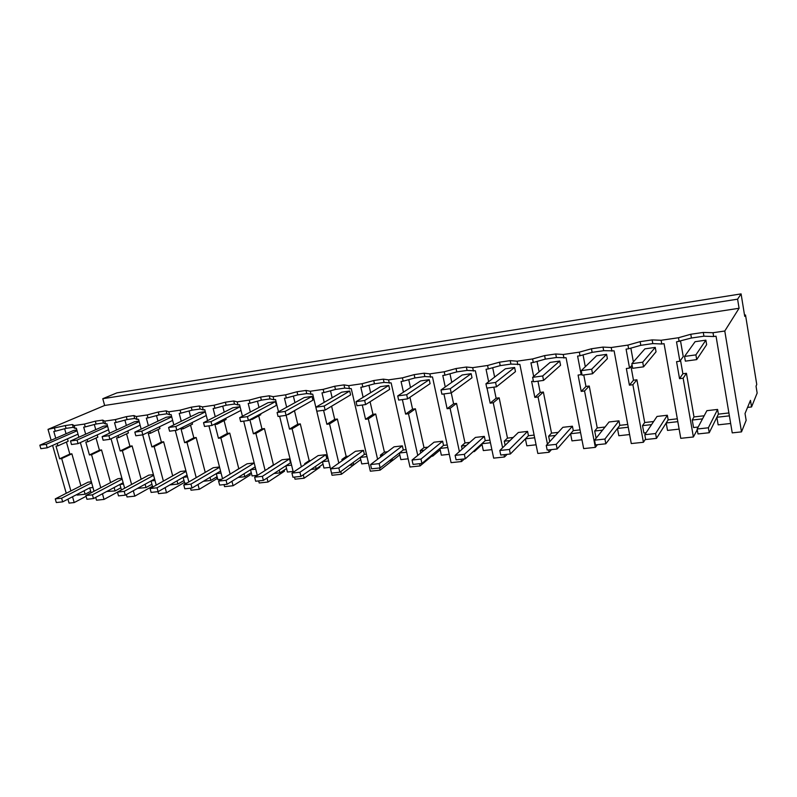 <?xml version="1.0" encoding="UTF-8"?>
<svg xmlns="http://www.w3.org/2000/svg" width="797" height="797" viewBox="0 0 797 797"><rect width="100%" height="100%" fill="white"/><g stroke="black" fill="none" stroke-linecap="round" stroke-linejoin="round"><path stroke-width="1.2" d="M745.514 314.994L744.727 316.349L741.09 293.894L737.594 299.174L739.078 308.27L724.782 331.014L713.016 332.728L713.654 336.533L716.045 336.195L732.234 432.871L741.499 431.884L746.151 420.358L745.026 413.523L750.475 400.373L751.551 406.948L757.15 393.06L756.034 386.176L756.751 384.443L745.514 314.994L744.528 315.144M724.782 331.014L741.499 431.884M713.016 332.728L703.283 332.439L703.92 336.204L713.654 336.533M703.283 332.439L690.79 334.262L678.486 337.739L661.102 340.269L661.759 343.995L664.06 343.666L680.758 438.32L693.39 436.985L683.149 378.216L679.542 378.675L676.563 361.669L679.891 361.22L676.514 341.873L691.427 338.008L703.92 336.204M739.078 308.27L104.636 405.474L48.019 429.364L51.138 440.273M661.102 340.269L652.145 339.901L640.14 341.654L627.926 345.091L611.219 347.512L603 347.084L591.454 348.767L579.329 352.154L563.26 354.486L555.718 353.978L544.61 355.601L532.585 358.949L517.114 361.19L510.21 360.623L499.51 362.187L487.575 365.484L472.681 367.646L466.365 367.028L456.053 368.533L444.218 371.781L429.862 373.873L424.104 373.195L414.161 374.64L402.415 377.858L388.567 379.87L383.337 379.143L373.733 380.548L362.097 383.716L348.737 385.658L343.985 384.891L334.72 386.236L323.174 389.374L310.272 391.247L305.978 390.44L297.022 391.745L285.575 394.834L273.112 396.647L269.247 395.8L260.599 397.065L249.252 400.114L237.187 401.867L233.74 400.981L225.362 402.206L214.114 405.225L202.448 406.918L199.38 406.002L191.27 407.177L180.122 410.166L168.834 411.8L166.115 410.853L158.264 411.999L147.216 414.948L136.277 416.532L133.896 415.556L126.295 416.662L115.336 419.581L104.746 421.115L102.683 420.109L95.311 421.185L84.452 424.064L74.191 425.558L72.417 424.532L65.274 425.568L48.019 429.364M690.79 334.262L691.427 338.008M678.486 337.739L679.134 341.495M679.891 361.22L683.238 356.568L680.548 341.096M680.538 360.314L682.88 373.763L686.436 373.295L693.998 416.921L704.179 415.765M728.896 412.956L718.396 414.151L716.862 417.269L718.147 424.851L730.66 423.476M90.689 491.291L85.1 494.22L77.14 495.086L76.96 494.459M698.172 427.033L693.559 427.541L692.254 420.039L693.998 416.921M679.134 429.125L667.517 430.4L666.192 422.968L668.155 419.86L656.479 438.38L655.602 433.528L644.793 434.704L657.027 416.442L667.338 415.247L655.602 433.528M646.108 432.741L643.876 432.99L642.531 425.638L644.693 422.53L636.903 379.78L632.878 384.712L643.418 442.275L631.274 443.56L614.108 350.849L603.678 350.69L603 347.084M629.6 434.554L618.831 435.73L617.466 428.457L619.817 425.349L605.82 443.79L604.923 439.047L594.542 440.183L609.057 421.982L618.98 420.836L604.923 439.047M596.096 438.22L594.701 431.018L597.232 427.919L589.252 386.027L584.55 390.958L595.349 447.366L583.663 448.601L566.079 357.753L556.406 357.514L555.718 353.978M581.949 439.775L571.967 440.871L570.572 433.737L573.282 430.639L557.153 448.99L556.236 444.347L546.254 445.433L562.871 427.312L572.425 426.216L556.236 444.347M536.072 444.796L526.827 445.812L525.402 438.818L528.451 435.74L510.349 454.001L509.413 449.448L499.809 450.494L518.359 432.462L527.574 431.396L509.413 449.448M525.422 438.898L517.442 446.838M491.879 449.638L483.321 450.584L481.866 443.72L485.224 440.651L465.309 458.813L464.352 454.35L455.107 455.356L475.45 437.414L484.327 436.387L464.352 454.35M482.046 444.547L474.384 451.56L473.119 451.7M449.269 454.31L441.359 455.177L439.884 448.442L443.53 445.393L421.942 463.446L420.965 459.072L412.059 460.038L434.046 442.196L442.614 441.209L420.965 459.072M440.193 449.857L432.731 456.123L430.39 456.382M408.164 458.813L400.861 459.62L399.367 453.005L403.272 449.976L380.139 467.919L379.153 463.625L370.565 464.561L394.067 446.818L402.346 445.862L379.153 463.625M399.785 454.868L392.532 460.527L389.195 460.895M368.483 463.167L361.748 463.904L360.234 457.408L364.388 454.39L339.831 472.232L338.835 468.008L330.556 468.915L355.452 451.281L363.452 450.355L338.835 468.008M360.752 459.63L353.709 464.781L349.435 465.249M330.157 467.361L323.951 468.038L322.426 461.662L326.8 458.664L300.937 476.387L299.931 472.252L291.941 473.119L318.123 455.595L325.853 454.698L299.931 472.252M323.024 464.163L316.18 468.895L311.049 469.453M293.117 471.425L287.418 472.043L285.874 465.777L290.457 462.798L263.389 480.402L262.372 476.337L254.641 477.174L282.018 459.759L289.5 458.903L262.372 476.337M286.551 468.506L279.896 472.87L273.969 473.518M257.292 475.351L252.071 475.919L250.517 469.752L255.16 466.873L227.105 484.277L226.079 480.292L218.607 481.099L247.08 463.794L254.183 462.977M251.254 472.681L244.789 476.716L238.114 477.453M221.656 479.256L217.86 479.664L216.296 473.607L220.56 471.077L192.027 488.033L190.991 484.108L183.778 484.895L213.257 467.709L219.504 466.982M217.083 476.676L210.816 480.442L203.434 481.249M186.916 483.062L184.725 483.301L183.151 477.333L187.046 475.112L158.095 491.659L157.059 487.804L150.075 488.561L180.491 471.495L185.93 470.868M183.997 480.531L177.9 484.048L169.871 484.925M153.323 486.738L152.625 486.818L151.041 480.95L154.588 478.997L125.259 495.166L124.222 491.37L117.458 492.108L148.74 475.161L153.413 474.623M151.928 484.247L146.01 487.545L137.522 488.402M120.845 487.834L115.087 490.932L106.778 491.46M729.385 415.855L716.862 417.269M751.551 406.948L747.566 407.406M741.09 293.894L116.92 392.871L102.783 398.699L737.594 299.174M104.636 405.474L102.783 398.699M679.542 378.675L682.88 373.763M683.149 378.216L686.436 373.295M693.39 436.985L697.245 429.713M702.516 418.883L692.254 420.039M52.602 445.423L66.251 493.293M67.914 499.141L69.05 503.106L74.191 502.568L86.086 496.312M74.191 502.568L72.537 496.75M70.883 490.922L61.688 458.544L71.879 453.812L80.915 485.821M57.195 443.381L57.902 445.852L55.999 446.111L59.616 458.813L61.688 458.544M55.74 438.26L53.807 431.426L55.302 431.217L54.505 428.417M74.191 425.558L74.978 428.387L76.343 428.188L78.873 437.234M102.454 493.771L104.028 499.41L96.517 500.197L95.72 497.368M94.016 491.281L80.367 442.574M100.771 487.734L91.565 454.688L101.538 449.926L110.574 482.583M87.142 439.486L87.79 441.787L85.817 442.056L89.423 454.957L91.565 454.688M85.668 434.186L83.695 427.132L85.249 426.913L84.452 424.064M72.417 424.532L73.204 427.331L74.978 428.387M65.274 425.568L66.061 428.358L73.204 427.331M66.061 428.358L55.302 431.217M92.95 487.485L89.732 487.854L91.117 492.795M62.664 501.861L61.618 498.195L55.272 498.882L56.318 502.538L62.664 501.861L89.732 487.854M84.123 490.753L85.1 494.22M59.616 458.813L69.827 454.081L71.879 453.812M66.42 442.046L69.827 454.081M57.902 445.852L68.163 441.269L67.476 438.828M66.051 433.767L64.637 428.736M104.028 499.41L117.458 492.128M640.14 341.654L640.808 345.33L628.604 348.767L627.926 345.091M652.145 339.901L652.803 343.587L640.808 345.33M628.604 348.767L626.083 349.126L629.55 368.075L626.352 368.503L629.411 385.16L632.878 384.712M611.219 347.512L611.897 351.168M661.759 343.995L652.803 343.587M633.376 361.948L630.855 348.13M629.55 368.075L632.101 365.156M629.411 385.16L633.485 380.229L636.903 379.78M630.965 366.451L633.485 380.229M643.418 442.275L645.57 438.998M653.63 421.513L644.693 422.53M677.311 418.814L668.155 419.86L667.338 415.247M651.548 424.622L642.531 425.638M677.819 421.663L666.192 422.968M591.454 348.767L592.131 352.354L580.017 355.751L579.329 352.154M592.131 352.354L603.678 350.69M580.017 355.751L577.596 356.1L581.152 374.66L578.084 375.078L581.212 391.387L584.55 390.958M563.26 354.486L563.957 358.062M585.307 366.72L583.055 354.904M581.152 374.66L581.87 373.952M581.212 391.387L585.964 386.455L589.252 386.027M583.763 374.949L585.964 386.455M595.349 447.366L597.441 444.686M605.023 427.033L597.232 427.919M627.737 424.452L619.817 425.349L618.98 420.836M602.552 430.131L594.701 431.018M628.245 427.242L617.466 428.457M544.61 355.601L545.307 359.128L533.283 362.476L532.585 358.949M545.307 359.128L556.406 357.514M548.605 449.906L549.073 452.268L537.826 453.463L519.873 364.398L510.917 364.09L510.21 360.623M547.449 444.128L538.045 396.966L543.375 392.034L551.524 433.12L548.645 436.198L549.731 441.638M533.402 381.155L531.629 381.394L534.827 397.384L538.045 396.966M533.681 376.463L530.951 362.814L533.283 362.476M517.114 361.19L517.821 364.697M539.101 371.83L537.029 361.43M534.827 397.384L540.207 392.453L543.375 392.034M537.955 381.165L540.207 392.453M549.073 452.268L551.454 449.608M558.249 432.353L551.524 433.12M580.037 429.872L573.282 430.639L572.425 426.216M555.419 435.441L548.645 436.198M580.565 432.612L570.572 433.737M499.51 362.187L500.217 365.634L488.292 368.941L487.575 365.484M500.217 365.634L510.917 364.09M504.023 454.679L504.501 456.99L493.662 458.136L475.371 370.804L467.082 370.426L466.365 367.028M502.598 447.784L493.253 402.754L499.171 397.833L507.48 438.121L504.282 441.189L505.129 445.314M487.027 388.089L490.165 403.162L493.253 402.754M488.631 381.703L486.05 369.27L488.292 368.941M472.681 367.646L473.398 371.083M494.628 377.081L492.695 367.726M490.165 403.162L496.113 398.231L499.171 397.833M493.821 387.163L496.113 398.231M504.501 456.99L507.151 454.34M513.198 437.473L507.48 438.121M534.12 435.092L528.451 435.74L527.574 431.396M510.04 440.542L504.282 441.189M534.657 437.772L525.402 438.818M456.053 368.533L456.771 371.91L444.945 375.178L444.218 371.781M456.771 371.91L467.082 370.426M461.055 459.271L461.543 461.543L451.082 462.649L432.492 376.971L424.831 376.533L424.104 373.195M459.401 451.58L450.096 408.333L456.542 403.412L465 442.953L461.503 446.011L462.17 449.129M443.929 393.937L447.117 408.722L450.096 408.333M445.254 386.963L442.783 375.487L444.945 375.178M429.862 373.873L430.589 377.24M451.789 382.341L449.966 373.793M447.117 408.722L453.593 403.8L456.542 403.412M451.261 392.901L453.593 403.8M461.543 461.543L464.432 458.903M469.782 442.415L465 442.953M489.886 440.123L485.224 440.651L484.327 436.387M474.205 450.713L474.384 451.56M466.325 445.463L461.503 446.011M490.434 442.753L481.866 443.72M414.161 374.64L414.888 377.967L403.152 381.185L402.415 377.858M414.888 377.967L424.831 376.533M419.601 463.705L420.089 465.926L409.997 467.002L391.148 382.919L384.074 382.421L383.337 379.143M417.758 455.416L408.482 413.713L415.416 408.801L424.004 447.615L420.228 450.654L420.746 452.995M402.365 399.586L405.603 414.091L408.482 413.713M403.451 392.174L401.07 381.484L403.152 381.185M388.567 379.87L389.315 383.178M410.485 387.551L408.741 379.651M405.603 414.091L412.577 409.17L415.416 408.801M409.947 397.295L412.577 409.17M420.089 465.926L431.645 456.243M427.919 447.167L424.004 447.615M447.247 444.975L443.53 445.393L442.614 441.209M432.412 454.688L432.731 456.123M424.173 450.205L420.228 450.654M447.804 447.545L439.884 448.442M373.733 380.548L374.48 383.805L362.844 386.983L362.097 383.716M374.48 383.805L384.074 382.421M379.591 467.978L380.089 470.17L370.346 471.196L351.258 388.657L344.732 388.099L343.985 384.891M377.589 459.261L368.324 418.903L375.716 414.002L384.413 452.118L380.388 455.137L380.777 456.85M362.276 405.025L365.544 419.272L368.324 418.903M363.133 397.305L360.832 387.272L362.844 386.983M348.737 385.658L349.485 388.906M370.625 392.692L368.951 385.32M365.544 419.272L372.976 414.36L375.716 414.002M370.087 401.748L372.976 414.36M380.089 470.17L392.423 460.536M387.521 451.76L384.413 452.118M406.111 449.647L403.272 449.976L402.346 445.862M392.104 458.634L392.532 460.527M383.516 454.788L380.388 455.137M406.679 452.178L399.367 453.005M334.72 386.236L335.467 389.444L323.931 392.582L323.174 389.374M335.467 389.444L344.732 388.099M340.807 471.525L341.455 474.255L332.03 475.261L312.733 394.196L306.735 393.588L305.978 390.44M338.805 463.067L329.55 423.914L337.37 419.023L346.157 456.462L341.903 459.47L342.182 460.676M323.562 410.286L326.87 424.263L329.55 423.914M324.23 402.336L321.988 392.861L323.931 392.582M310.272 391.247L311.029 394.435M332.14 397.733L330.516 390.789M326.87 424.263L334.71 419.371L337.37 419.023M331.612 406.201L334.71 419.371M341.455 474.255L356.359 462.838M348.508 456.193L346.157 456.462M366.401 454.16L364.388 454.39L363.452 450.355M353.181 462.529L353.709 464.781M344.264 459.202L341.903 459.47M366.979 456.651L360.234 457.408M297.022 391.745L297.779 394.884L286.342 397.992L285.575 394.834M297.779 394.884L306.735 393.588M303.278 474.783L304.115 478.21L295.01 479.176L294.492 477.074M301.346 466.823L292.1 428.766L300.3 423.884L309.176 460.666L304.703 463.655L304.892 464.442M286.153 415.337L289.5 429.095L292.1 428.766M287.408 414.619L288.315 414.111M286.651 407.247L284.469 398.261L286.342 397.992M273.112 396.647L273.879 399.785L275.533 399.546L278.512 411.75M293.306 472.203L279.617 416.253M288.414 414.49L296.594 409.429M294.96 402.654L293.376 396.079M289.5 429.095L297.729 424.223L300.3 423.884M294.541 411.013L297.729 424.223M304.115 478.21L319.896 467.291L319.697 466.464M310.81 460.487L309.176 460.666M328.055 458.524L326.8 458.664L325.853 454.698M315.572 466.365L316.18 468.895M306.347 463.475L304.703 463.655M328.633 460.965L322.426 461.662M260.599 397.065L261.356 400.144L250.019 403.212L249.252 400.114M269.247 395.8L270.014 398.898L261.356 400.144M267.015 478.041L268.011 482.036L259.204 482.972L258.686 480.9M265.132 470.509L255.887 433.438L264.445 428.577L273.411 464.731L268.848 468.148M251.972 418.564L252.181 419.421L249.879 419.73L253.386 433.767L255.887 433.438M250.338 412.049L248.206 403.471L250.019 403.212M237.187 401.867L237.964 404.946L239.558 404.717L242.447 416.223M257.321 475.47L243.683 421.135M273.879 399.785L270.014 398.898M252.181 419.421L260.808 414.739L260.599 413.892M259.005 407.456L257.451 401.2M253.386 433.767L261.964 428.906L264.445 428.577M258.726 415.865L261.964 428.906M268.011 482.036L284.499 471.186L284.22 470.041M274.377 464.621L273.411 464.731M290.985 462.738L290.457 462.798L289.5 458.903M279.219 470.11L279.896 472.87M269.705 467.59L268.738 467.709M291.572 465.129L285.874 465.777M225.362 402.206L226.129 405.235L214.891 408.263L214.114 405.225M233.74 400.981L234.507 404.029L226.129 405.235M231.947 481.278L233.083 485.742L224.555 486.638L224.037 484.606M230.114 474.115L220.869 437.971L229.755 433.13L238.781 468.676L233.969 471.774M216.824 422.938L217.143 424.183L214.911 424.492L218.448 438.28L220.869 437.971M215.23 416.721L213.138 408.512L214.891 408.263M202.448 406.918L203.225 409.937L204.769 409.718L207.579 420.607M222.522 478.728L208.924 425.857M237.964 404.946L234.507 404.029M217.143 424.183L226.099 419.521L225.79 418.286M224.226 412.149L222.712 406.161M218.448 438.28L227.354 433.438L229.755 433.13M224.077 420.567L227.354 433.438M233.083 485.742L250.228 474.962L249.869 473.538M244.051 473.767L244.789 476.716M255.737 469.164L250.517 469.752M191.27 407.177L192.047 410.166L180.899 413.155L180.122 410.166M199.38 406.002L200.147 408.991L192.047 410.166M198.005 484.476L199.27 489.318L191.021 490.195L190.493 488.192M196.211 477.642L186.976 442.345L196.172 437.523L205.237 472.382M182.822 427.212L183.23 428.796L181.078 429.095L184.625 442.654L186.976 442.345M181.258 421.264L179.205 413.394L180.899 413.155M168.834 411.8L169.612 414.779L171.106 414.56L173.836 424.911M188.849 481.936L175.28 430.42M203.225 409.937L200.147 408.991M183.23 428.796L192.495 424.143L192.087 422.579M190.563 416.701L189.068 410.963M184.625 442.654L193.84 437.832L196.172 437.523M190.543 425.13L193.84 437.832M199.27 489.318L217.023 478.618L216.595 476.975M210.01 477.343L210.816 480.442M221.068 473.069L216.296 473.607M158.264 411.999L159.041 414.928L147.993 417.887L147.216 414.948M166.115 410.853L166.892 413.792L159.041 414.928M165.148 487.625L166.523 492.785L158.523 493.632L157.995 491.669M163.395 481.089L154.16 446.589L163.634 441.787L172.69 475.869M149.906 431.406L150.404 433.269L148.312 433.548L151.888 446.888L154.16 446.589M148.381 425.698L146.349 418.116L147.993 417.887M136.277 416.532L137.064 419.451L138.519 419.252L141.169 429.115M156.232 485.104L142.713 434.843M169.612 414.779L166.892 413.792M150.404 433.269L159.948 428.627L159.46 426.784M157.965 421.145L156.491 415.616M151.888 446.888L161.383 442.086L163.634 441.787M158.045 429.553L161.383 442.086M166.523 492.785L184.476 482.374M177.044 480.83L177.9 484.048M187.504 476.845L183.151 477.333M126.295 416.662L127.082 419.551L116.133 422.47L115.336 419.581M133.896 415.556L134.683 418.455L127.082 419.551M133.308 490.733L134.793 496.152L127.042 496.969L126.374 494.548M131.595 484.446L122.369 450.703L132.113 445.921L141.159 479.266M118.036 435.491L118.604 437.593L116.581 437.872L120.168 450.982L122.369 450.703M116.531 430.001L114.529 422.699L116.133 422.47M104.746 421.115L105.543 423.994L106.937 423.785L109.528 433.219M124.641 488.222L111.052 438.758M137.064 419.451L134.683 418.455M118.604 437.593L128.407 432.97L127.849 430.898M126.374 425.468L124.92 420.119M120.168 450.982L129.921 446.21L132.113 445.921M126.564 433.837L129.921 446.21M134.793 496.152L152.466 486.25M145.114 484.217L146.01 487.545M154.997 480.501L151.041 480.95M95.311 421.185L96.098 424.024L85.249 426.913M102.683 420.109L103.471 422.958L96.098 424.024M105.543 423.994L103.471 422.958M87.79 441.787L97.832 437.184L97.204 434.913M95.75 429.673L94.315 424.502M89.423 454.957L99.416 450.205L101.538 449.926M96.038 438.001L99.416 450.205M114.15 487.535L115.087 490.932M93.468 498.563L92.422 494.837L85.877 495.545L86.923 499.271L93.468 498.563L123.136 482.733L119.919 484.456L121.433 489.956M123.495 484.048L119.919 484.456M717.599 409.439L718.396 414.151L709.24 432.731L697.983 433.937L697.126 429.015L706.879 410.674L717.599 409.439L708.394 427.79L697.126 429.015M709.24 432.731L708.394 427.79M656.479 438.38L645.67 439.536L644.793 434.704M605.82 443.79L595.439 444.905L594.542 440.183M557.153 448.99L547.17 450.066L546.254 445.433M510.349 454.001L500.755 455.027L499.809 450.494M465.309 458.813L456.073 459.799L455.107 455.356M421.942 463.446L413.035 464.402L412.059 460.038M380.139 467.919L371.561 468.835L370.565 464.561M339.831 472.232L331.552 473.109L330.556 468.915M300.937 476.387L292.947 477.244L291.941 473.119M263.389 480.402L255.658 481.229L254.641 477.174M227.105 484.277L219.633 485.074L218.607 481.099M254.203 463.037L226.079 480.292M192.027 488.033L184.804 488.8L183.778 484.895M219.583 467.301L190.991 484.108M158.095 491.659L151.111 492.407L150.075 488.561M186.07 471.396L157.059 487.804M125.259 495.166L118.504 495.893L117.458 492.108M153.602 475.341L124.222 491.37M85.877 495.545L117.946 478.718L121.901 478.26M122.14 479.136L92.422 494.837M55.272 498.882L88.078 482.165L91.356 481.786M91.635 482.803L61.618 498.195M695.901 354.874L696.708 359.606L706.64 344.663L705.873 340.16L695.901 354.874L684.543 356.438L695.084 341.704L705.873 340.16M696.708 359.606L685.36 361.151L684.543 356.438M642.721 362.197L643.558 366.829L656.041 351.796L655.254 347.392L642.721 362.197L631.832 363.691L644.883 348.877L655.254 347.392M643.558 366.829L632.669 368.304L631.832 363.691M591.693 369.22L592.55 373.753L607.384 358.66L606.577 354.346L591.693 369.22L581.242 370.665L596.594 355.771L606.577 354.346M592.55 373.753L582.099 375.178L581.242 370.665M542.687 375.965L543.564 380.408L560.56 365.265L559.733 361.041L542.687 375.965L532.645 377.35L550.119 362.406L559.733 361.041M543.564 380.408L533.532 381.773L532.645 377.35M495.585 382.45L496.481 386.804L515.46 371.631L514.623 367.477L495.585 382.45L485.931 383.785L505.368 368.802L514.623 367.477M496.481 386.804L486.828 388.109L485.931 383.785M450.285 388.687L451.202 392.951L472.003 377.758L471.147 373.693L450.285 388.687L440.99 389.972L462.22 374.969L471.147 373.693M451.202 392.951L441.907 394.216L440.99 389.972M406.679 394.694L407.606 398.869L430.091 383.666L429.224 379.681L406.679 394.694L397.723 395.93L420.617 380.906L429.224 379.681M407.606 398.869L398.659 400.084L397.723 395.93M364.667 400.483L365.614 404.577L389.653 389.374L388.777 385.459L364.667 400.483L356.05 401.668L380.458 386.645L388.777 385.459M365.614 404.577L356.986 405.743L356.05 401.668M324.18 406.052L325.126 410.076L350.6 394.884L349.714 391.038L324.18 406.052L315.861 407.197L341.684 392.184L349.714 391.038M325.126 410.076L316.817 411.202L315.861 407.197M285.127 411.431L286.083 415.376L312.872 400.204L311.976 396.428L285.127 411.431L277.097 412.537L304.205 397.534L311.976 396.428M286.083 415.376L278.063 416.462L277.097 412.537M247.429 416.622L248.395 420.497L276.4 405.354L275.483 401.638L247.429 416.622L239.678 417.688L267.981 402.714L275.483 401.638M248.395 420.497L240.644 421.543L239.678 417.688M240.066 406.749L211.026 421.633L203.534 422.669L232.933 407.715L240.056 406.699M240.983 410.395L212.002 425.439L211.026 421.633M212.002 425.439L204.51 426.455L203.534 422.669M205.337 411.91L175.838 426.475L168.605 427.471L199.011 412.567L205.277 411.67M206.264 415.496L176.824 430.211L175.838 426.475M176.824 430.211L169.582 431.197L168.605 427.471M171.724 416.881L141.826 431.157L134.823 432.123L166.165 417.259L171.614 416.472M172.65 420.417L142.812 434.833L141.826 431.157M142.812 434.833L135.809 435.78L134.823 432.123M139.166 421.673L108.91 435.69L102.136 436.626L134.334 421.802L139.027 421.135M140.103 425.15L109.906 439.296L108.91 435.69M109.906 439.296L103.132 440.223L102.136 436.626M107.635 426.305L77.06 440.083L70.495 440.98L103.48 426.206L107.446 425.638M108.571 429.732L78.056 443.63L77.06 440.083M78.056 443.63L71.491 444.517L70.495 440.98M77.07 430.778L46.206 444.327L39.85 445.204L73.563 430.48L76.851 430.011M78.006 434.156L47.202 447.814L46.206 444.327M47.202 447.814L40.846 448.681L39.85 445.204"/></g></svg>
